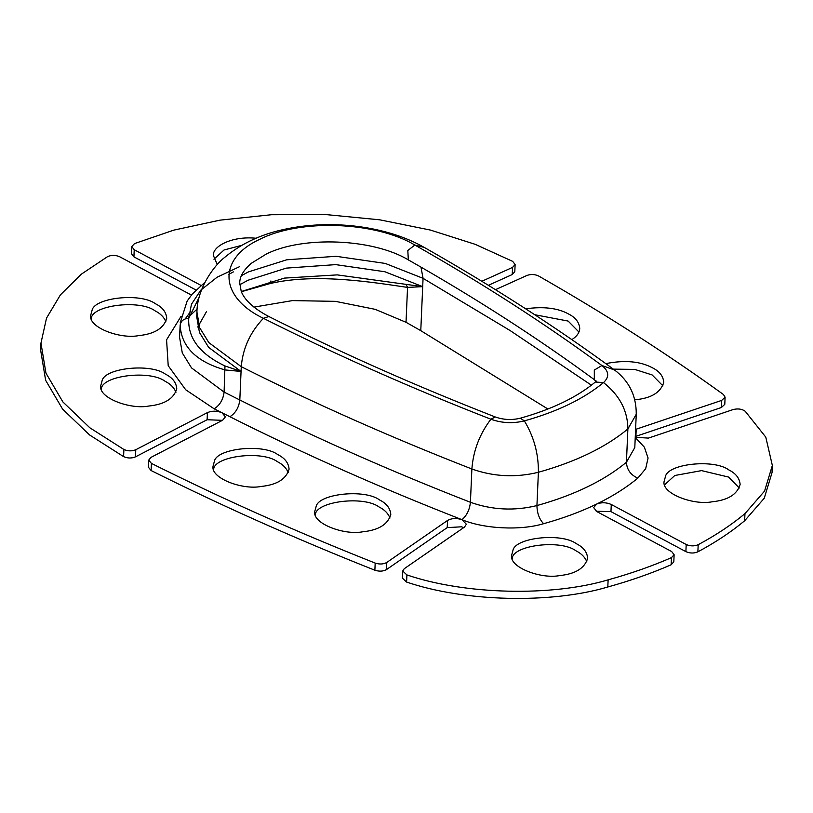 <?xml version="1.0" encoding="UTF-8"?>
<svg xmlns="http://www.w3.org/2000/svg" width="813" height="813" viewBox="0 0 813 813"><rect width="100%" height="100%" fill="white"/><g stroke="black" fill="none" stroke-linecap="round" stroke-linejoin="round"><path stroke-width="1.22" d="M520.33 418.207L524.365 420.88C533.928 436.744 538.602 453.878 538.389 472.272C515.777 477.81 493.613 476.713 471.875 468.989C473.288 450.646 479.629 434.061 490.9 419.223C410.992 388.025 335.159 354.387 263.402 318.31C219.053 297.101 217.305 258.727 259.804 239.307C300.048 218.687 375.372 221.461 414.843 245.028C482.19 283.229 544.537 323.391 601.905 365.504C609.049 371.246 609.587 376.937 603.51 382.577C583.754 398.888 557.383 411.652 524.365 420.88C512.993 423.685 501.834 423.136 490.9 419.223L495.32 416.988C503.471 419.854 511.814 420.27 520.33 418.207L520.33 418.207C551.986 409.305 576.996 397.242 595.36 382.029L596.234 381.063M386.47 569.588C383.147 571.417 379.275 571.63 374.874 570.218L375.189 563.084C379.59 564.496 383.451 564.283 386.785 562.454L386.47 569.588L447.221 527.607L461.652 526.804L463.542 527.739M671.457 557.637L674.119 554.71L673.814 561.854L671.142 564.771L671.457 557.637C651.924 566.163 630.817 573.572 608.124 579.852C551.265 596.813 464.873 594.699 406.906 574.923L402.709 571.021L404.213 568.734L464.477 527.088L466.357 524.233L461.957 519.67C456.469 517.932 451.662 518.206 447.526 520.472L386.785 562.454M374.874 570.218C296.593 539.182 222 505.95 151.096 470.534L148.413 467.241L148.728 460.107L150.923 457.414L222.63 420.25L225.384 416.886L222.061 412.791L214.205 408.837L185.699 389.773L168.21 365.708L166.574 339.814L181.116 316.196M207.112 419.742L207.427 412.608L135.781 449.721L135.476 456.855L207.112 419.742L222.488 420.331M207.427 412.608C212.142 410.646 217.02 410.707 222.061 412.791L229.916 416.734C303.107 453.532 380.454 487.841 461.957 519.67C483.938 528.917 520.544 530.726 543.592 523.704C562.992 518.328 580.675 511.784 596.63 504.07L593.653 507.556L596.732 511.529L671.66 551.539L674.119 554.71M635.248 437.272L648.368 438.105L733.153 409.559C737.889 408.38 741.893 408.939 745.175 411.226L765.785 437.13L772.35 465.463L764.576 491.072L744.962 513.633C731.497 524.852 715.907 535.198 698.184 544.7L697.879 551.834C693.987 553.47 689.983 553.399 685.887 551.631L686.202 544.497C690.298 546.265 694.292 546.336 698.184 544.7M721.68 400.403L725.094 397.191L724.79 404.325L721.365 407.537L721.68 400.403L635.593 429.396M635.278 436.53L721.365 407.537M686.202 544.497L611.274 504.487C606.366 502.332 601.478 502.2 596.63 504.07C612.565 496.347 626.295 487.688 637.819 478.105L645.664 468.745L648.073 458.024L644.343 447.17L635.238 437.475M596.234 511.245L610.959 511.621L685.887 551.631M728.814 469.914C735.856 473.42 739.627 478.278 740.125 484.477C737.239 494.406 727.95 500.178 712.249 501.773C693.387 505.584 660.928 493.308 664.18 481.154L665.4 476.753C667.371 463.756 713.966 458.725 728.814 469.914M605.807 363.624C624.76 359.885 640.309 361.277 652.463 367.811C659.506 371.317 663.276 376.175 663.764 382.364C660.634 392.598 650.979 398.4 634.79 399.783M525.676 308.808C543.541 306.338 557.799 308.046 568.439 313.93C575.492 317.446 579.252 322.294 579.75 328.493C579.456 332.761 576.813 336.47 571.834 339.621M495.463 289.672L526.905 275.465C530.899 274.042 534.812 274.215 538.633 276.003C604.74 313.757 666.355 353.269 723.479 394.539L725.094 397.191M217.254 264.632L213.443 255.628C212.01 246.806 231.42 235.729 256.044 238.25M481.824 281.288L512.546 267.406L515.117 264.52L512.668 261.359L475.158 244.307L430.321 230.049L379.712 219.815L325.759 214.561L271.512 214.723L220.008 220.15L173.799 230.13L134.562 243.575L131.757 246.552L134.226 249.733L201.024 285.404M576.336 543.694C561.488 532.505 514.893 537.535 512.922 550.543L511.702 554.944C508.45 567.088 540.909 579.364 559.771 575.563C575.472 573.958 584.76 568.196 587.647 558.257C587.149 552.057 583.388 547.21 576.336 543.694M379.488 499.904C364.641 488.715 318.046 493.745 316.074 506.743L314.855 511.143C311.603 523.298 344.062 535.574 362.913 531.763C378.614 530.167 387.913 524.395 390.799 514.466C390.301 508.267 386.531 503.41 379.488 499.904M277.772 454.589C262.924 443.4 216.329 448.43 214.358 461.438L213.148 465.839C209.886 477.983 242.345 490.259 261.207 486.448C276.908 484.853 286.196 479.081 289.082 469.152C288.595 462.953 284.824 458.105 277.772 454.589M375.189 563.084C296.908 532.048 222.315 498.816 151.411 463.39L151.096 470.534M148.728 460.107L151.411 463.39M155.425 303.737C140.568 292.548 93.973 297.578 92.001 310.576L90.792 314.977C87.54 327.131 119.989 339.407 138.85 335.596C154.551 334.001 163.85 328.228 166.726 318.3C166.238 312.101 162.468 307.243 155.425 303.737M165.456 374.163C150.598 362.974 104.003 368.004 102.032 381.002L100.822 385.403C97.57 397.557 130.019 409.823 148.881 406.022C164.582 404.417 173.88 398.655 176.756 388.716C176.269 382.527 172.498 377.669 165.456 374.163M191.411 295.068L119.684 256.766C115.507 254.977 111.472 254.936 107.58 256.634L81.361 274.154L60.436 294.834L46.524 318.107L40.965 343.076L45.945 373.147L62.896 401.957L89.847 427.79L123.901 449.487C127.936 451.235 131.899 451.317 135.781 449.721M241.603 245.394L224.053 249.977L213.941 259.225M739.312 488.013L728.499 477.048L701.568 470.615L674.79 475.503L664.678 484.751M662.961 385.911L652.148 374.945L634.719 369.397L613.368 369.132M578.937 332.029L568.124 321.064L534.771 314.733M91.29 318.574C91.706 305.322 139.582 299.194 155.11 310.871C160.456 313.564 164.063 317.222 165.923 321.836M101.32 389C101.737 375.748 149.612 369.62 165.141 381.297C170.486 383.99 174.094 387.649 175.954 392.262M512.2 558.541C512.627 545.289 560.492 539.161 576.021 550.838C581.376 553.531 584.974 557.179 586.834 561.793M315.353 514.741C315.779 501.499 363.645 495.361 379.173 507.038C384.529 509.731 388.126 513.389 389.986 518.003M213.646 469.426C214.063 456.184 261.938 450.046 277.467 461.723C282.812 464.426 286.42 468.075 288.269 472.688M135.476 456.855C131.594 458.451 127.631 458.369 123.586 456.621L89.532 434.925L62.581 409.091L45.63 380.281L40.65 350.21L40.965 343.076M134.226 249.733L133.921 256.867L195.984 290.007M133.921 256.867L131.452 253.686L131.757 246.552M515.117 264.52L514.812 271.664L512.231 274.54L512.546 267.406M488.4 285.312L512.231 274.54M772.35 465.463L772.035 472.607L764.261 498.217L744.647 520.767C731.182 531.987 715.592 542.342 697.879 551.834M671.142 564.771C651.609 573.297 630.502 580.706 607.809 586.986C550.96 603.957 464.558 601.833 406.602 582.057L402.394 578.155L402.709 571.021M253.93 307.111L292.436 300.607L335.383 301.349L375.22 309.346L406.022 322.283L420.778 330.657L547.911 409.02M241.319 291.511L284.367 278.107L337.212 274.885L422.699 286.654L407.547 287.406C374.63 282.619 316.724 272.772 270.577 283.432L241.4 291.704M239.429 266.735L217.071 277.233L200.791 290.15L191.451 304.245L188.748 318.3C187.712 338.076 199.795 353.96 224.977 365.952L241.055 371.45L225.059 369.935C196.299 361.663 181.329 346.755 180.151 325.21L179.551 337.212L182.295 352.933L191.522 367.893L224.093 392.09L239.815 399.986C312.548 436.561 389.417 470.656 470.422 502.282C492.16 510.005 514.324 511.103 536.936 505.574C574.252 495.137 604.089 480.696 626.427 462.262L634.801 447.546L636.254 414.254L627.88 428.969C605.543 447.404 575.706 461.835 538.389 472.272L536.936 505.574C537.078 513.135 539.293 519.182 543.592 523.704M406.165 284.479L407.547 287.406L406.022 322.283M199.205 297.172L188.748 318.3C183.728 318.625 180.862 320.922 180.151 325.21M224.977 365.952L224.093 392.09C223.189 399.569 219.886 405.148 214.205 408.837M461.957 519.67C466.784 515.594 469.609 509.802 470.422 502.282L471.875 468.989C390.87 437.364 314.001 403.258 241.268 366.693C242.792 348.401 250.17 332.273 263.402 318.31L268.849 316.521C340.261 352.425 415.758 385.911 495.32 416.988M637.819 478.105C630.664 474.965 626.874 469.69 626.427 462.262L627.88 428.969C627.717 410.758 619.597 395.291 603.51 382.577L595.36 382.029M424.234 247.406C492.566 286.176 555.99 327.019 614.486 369.956L601.905 365.504L594.313 370.067L594.313 379.661C537.302 337.802 475.3 297.873 408.319 259.875L407.821 250.495L414.843 245.028L424.234 247.406C387.049 226.187 333.147 219.469 287.67 228.666C263.077 233.392 242.193 242.874 225.018 257.091C213.778 265.607 196.99 288.981 196.939 312.09L199.673 327.73L208.85 342.619L241.268 366.693L239.815 399.986C238.9 407.465 235.607 413.055 229.916 416.734M447.221 527.607L447.526 520.472M636.203 429.173L635.898 436.307M611.274 504.487L610.959 511.621M744.647 520.767L744.962 513.633M406.906 574.923L406.602 582.057M607.809 586.986L608.124 579.852M241.431 275.627L248.463 271.898L286.725 259.794L336.084 256.298L385.271 263.432L423.065 278.331L420.778 330.657M420.961 267.101L423.065 278.331L510.168 330.586L591.407 385.189M239.733 284.733L248.097 280.221L286.359 268.117L335.728 264.621L384.905 271.755L422.699 286.654M123.586 456.621L123.901 449.487M233.382 271.888L228.859 274.357M196.939 312.09L196.736 316.846L199.47 332.487L208.636 347.375L241.055 371.45M190.709 311.349L185.252 318.859M270.902 280.952L270.577 283.432M596.214 381.643L594.313 379.661M268.849 316.521C249.235 306.277 243.016 296.481 241.187 291.176L239.723 282.782C239.794 276.43 243.656 269.926 251.319 263.29L266.268 254.063C302.751 235.709 373.086 238.565 408.319 259.875M614.486 369.956C629.13 381.033 636.376 395.789 636.254 414.254M197.142 309.021L188.748 316.887M206.482 311.623L197.742 327.05M204.856 282.385L192.244 294.072L187.153 301.064L180.171 322.944"/></g></svg>
